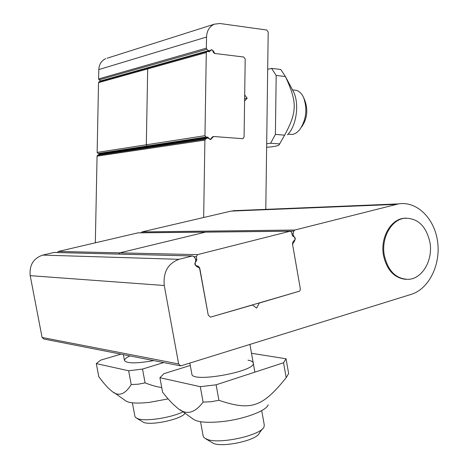 <?xml version="1.0" encoding="UTF-8"?>
<svg xmlns="http://www.w3.org/2000/svg" width="468" height="468" viewBox="0 0 468 468"><rect width="100%" height="100%" fill="white"/><g stroke="black" fill="none" stroke-linecap="round" stroke-linejoin="round"><path stroke-width="0.7" d="M292.763 242.781L293.278 242.781L292.611 244.559L300.298 288.68L300.222 290.037L299.573 291.149L210.857 317.041L210.436 317.111L208.248 315.151L210.436 317.111L210.857 317.041L252.486 305.007L256.622 308.096L259.295 303.036L299.573 291.149L300.222 290.037L300.298 288.68L292.488 243.834L293.032 241.763L294.003 240.675C295.636 239.458 295.682 238.148 294.144 236.738L293.067 236.305L292.178 235.088L291.722 232.479L290.242 231.186L205.575 232.11L119.749 252.855L205.575 232.11L138.271 232.842M199.538 267.994L208.248 315.151L199.865 268.761L198.543 267.421C195.525 266.491 194.577 264.321 195.688 260.898L195.53 258.839L193.699 256.487L192.424 255.937L54.083 252.445L42.723 255.095C33.392 258.33 29.221 265.186 30.204 275.658L42.085 337.457L43.84 339.013L180.01 365.754M290.242 231.186L197.484 254.645L196.338 256.704L196.835 259.447L196.373 261.091L195.431 262.08C194.384 264.127 194.858 265.374 196.852 265.824L198.414 266.31L199.731 268M118.685 254.077L119.749 252.855L118.685 254.077M107.137 58.219L214.373 24.166C209.488 26.419 206.874 30.712 206.528 37.042L206.353 48.163L206.868 49.298L208.541 50.638L209.483 50.825L210.588 50.123C212.273 49.766 213.449 50.562 214.11 52.51L215.104 53.51L243.699 57.02L245.203 59.015L243.699 57.02L214.631 53.451L213.431 52.486L212.49 50.187L211.284 49.713L209.5 51.632L206.95 51.509L99.128 81.73L98.537 82.625L147.695 68.907L148.45 67.907L147.695 68.907L146.32 144.787L147.303 145.993L146.32 144.787L204.966 135.691L206.008 137.013L207.739 137.147L209.085 138.78L210.577 139.61L212.109 137.206L213.338 136.475L242.921 138.709L213.817 136.516L211.823 137.463M98.537 82.625L97.139 152.422L98.064 153.522L99.596 153.621L100.386 154.153M149.766 146.689L148.929 146.104L147.303 145.993L148.929 146.104L149.766 146.689M57.394 252.527L58.377 251.439L138.007 232.848M247.18 98.221L244.594 100.994L244.08 137.042L242.921 138.709L244.08 137.042L245.203 59.015L244.682 94.945L247.18 98.221L244.629 98.73M206.95 51.509L206.283 52.562L204.966 135.691M206.283 52.562L147.695 68.907L146.32 144.787L97.139 152.422M384.281 255.241C381.063 238.083 391.201 219.755 404.387 218.275C417.626 217.854 426.143 225.886 429.94 242.365C433.175 259.775 422.592 278.565 408.716 279.337C396.156 279.197 388.013 271.165 384.281 255.241M406.154 218.1L403.539 218.299C390.359 219.779 380.227 238.083 383.444 255.224C386.784 270.089 394.284 278.132 405.943 279.361M285.111 75.98L292.886 90.581C299.766 102.164 296.788 125.997 287.434 134.813M285.386 76.524L280.782 69.469L271.61 68.386L276.178 75.471L285.386 76.524C297.326 102.164 297.227 111.84 284.632 135.17L278.963 145.045C277.378 146.069 273.265 146.812 266.637 147.268M276.178 75.471L275.4 134.415L270.615 143.243L279.817 143.945M270.615 143.243L266.684 143.758M275.4 134.415L284.632 135.17M267.263 101.012L267.111 111.94M267.69 69.299L271.61 68.386M168.123 398.906L149.333 402.375C136.258 403.726 128.209 403.088 125.178 400.456L113.905 392.441M163.765 362.56L142.524 369.065L128.647 370.779L96.303 363.601L98.76 376.629C103.451 382.994 107.365 387.457 110.518 390.031C117.667 397.063 124.57 395.238 131.221 384.556L138.236 384.199L145.092 382.888C151.486 385.345 157.037 386.901 161.735 387.557M142.524 369.065L145.092 382.888M153.715 360.588C136.504 363.618 126.758 363.613 124.482 360.559C124.33 359.243 126.149 357.698 129.952 355.92M96.303 363.601L100.714 360.12L120.949 354.153M128.647 370.779L131.221 384.556M268.164 404.75C266.696 410.822 243.547 419.41 221.744 421.633C206.306 423.101 196.613 422.124 192.658 418.714L180.291 409.81M283.555 362.753L216.122 384.813L200.298 386.679L159.916 377.717L162.595 392.213C167.778 398.806 172.189 403.597 175.822 406.593C185.03 415.607 194.126 414.11 203.106 402.1L211.097 401.731L218.925 400.298C251.421 411.349 262.706 406.803 286.188 377.682L288.639 373.511L286.047 358.78L283.555 362.753L286.188 377.682M216.122 384.813L218.925 400.298M251.503 353.276L286.047 358.78M248.017 360.179C251.117 360.711 252.849 361.6 253.206 362.84C257.283 371.177 191.95 383.228 191.862 374.137L191.845 374.026M159.916 377.717L163.981 373.657L190.277 365.45M200.298 386.679L203.106 402.1M293.278 242.781C295.448 240.599 295.542 238.282 293.565 235.825L293.056 233.971L293.81 231.116L294.799 230.028L398.496 203.896C416.766 200.831 434.491 218.34 437.58 241.494C440.891 264.59 429.033 288.902 411.202 294.366L180.73 365.894L178.647 363.946L164.262 285.503C163.057 272.189 167.971 263.461 179.01 259.319L192.424 255.937M238.943 210.471L231.081 211.103L141.962 231.917L141.09 232.812M54.44 252.457L54.083 252.445M99.45 154.294L97.555 155.265L97.063 156.136L95.332 242.804M105.803 58.64C101.457 60.612 99.117 64.256 98.795 69.586L98.608 78.928L99.064 79.87L101.147 81.163M203.668 217.509L204.896 140.119L205.446 139.09L207.4 137.978L210.939 139.265L212.794 137.317M214.373 24.166L219.919 23.505L266.731 30.022L268.193 32.017L265.795 209.366M261.723 410.611L264.268 424.897L264.075 426.658C262.086 434.866 221.071 444.354 207.728 439.581L204.136 437.761L203.171 436.077M205.897 438.896L213.823 443.605C224.669 447.507 257.517 439.891 259.26 433.146L262.489 428.799M183.064 411.805C171.487 417.684 146.203 421.621 138.148 418.831L135.585 417.526L134.924 416.397L132.386 402.825M136.919 418.38L143.811 422.493C152.422 425.652 182.181 418.924 185.03 413.226M294.875 90.154L295.758 90.254C298.988 90.868 301.591 93.267 303.562 97.455C307.611 109.202 306.259 120.048 299.514 129.981L296.618 132.69L294.05 134.023L292.482 134.404L288.013 134.205M301.679 126.875C307.119 118.872 308.207 110.144 304.943 100.69L303.948 98.356M198.414 266.31L196.244 266.222M196.373 261.091L195.601 261.068M196.835 259.447L195.823 259.418M196.338 256.704L193.816 256.634M197.484 254.645L58.377 251.439M290.137 231.21L137.914 232.859M99.596 153.621L207.739 137.147M98.064 153.522L206.008 137.013M209.98 50.468L210.471 50.328M208.482 51.603L210.009 51.176M207.792 137.966L208.646 137.832M141.102 232.783L293.81 231.116M141.962 231.917L294.799 230.028M291.985 233.982L293.056 233.971M292.482 235.831L293.565 235.825M53.966 252.468L192.284 255.961M42.723 255.095L179.01 259.319M30.204 275.658L164.262 285.503M42.085 337.457L178.647 363.946M396.197 204.376L231.081 211.103M205.446 139.09L97.555 155.265M204.896 140.119L97.063 156.136M207.16 138.078L99.081 154.405M214.11 52.51L213.624 52.644M208.541 50.638L100.544 80.976M206.868 49.298L99.064 79.87M206.353 48.163L98.608 78.928M206.528 37.042L98.795 69.586M95.337 242.559L96.361 242.564M195.905 265.783L196.32 265.801M404.387 218.275L403.539 218.299M398.496 203.896L233.128 210.711M99.298 154.317L207.4 137.978M213.133 136.597L213.525 136.539M207.213 51.457L209.348 50.86M189.856 363.15L191.862 374.137M200.55 421.726L203.194 436.211M249.935 344.483L254.867 372.136M123.376 354.633L124.482 360.559M292.523 89.903L295.758 90.254"/></g></svg>
